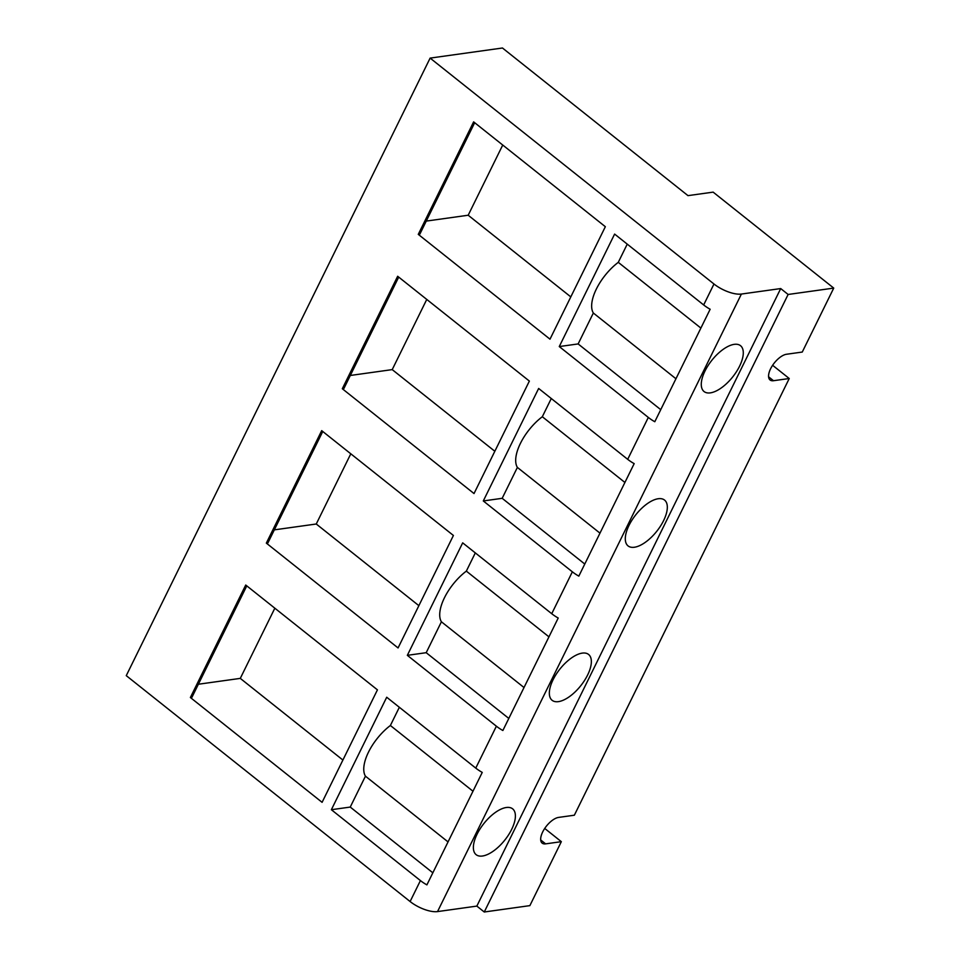 <?xml version="1.0" encoding="UTF-8"?>
<svg xmlns="http://www.w3.org/2000/svg" width="960" height="960" viewBox="0 0 960 960"><rect width="100%" height="100%" fill="white"/><g stroke="black" fill="none" stroke-linecap="round" stroke-linejoin="round"><path stroke-width="1.44" d="M342.312 388.74L474.024 493.56L529.368 381.084L397.656 276.264L342.312 388.74L343.884 388.524L398.712 277.092M494.832 451.272L392.22 369.612L350.304 375.468M392.22 369.612L426.768 299.424M475.764 768.108A21.3 8.196 -153.8 0 0 482.244 772.404L426.9 884.88A21.3 8.196 -153.8 0 1 420.42 880.584L331.368 809.712L386.712 697.236L475.764 768.108L496.38 726.204L407.34 655.332L462.684 542.856L551.736 613.716L572.352 571.812L483.3 500.952L538.644 388.464L627.696 459.336L648.312 417.432L559.272 346.56L614.616 234.084L703.668 304.956L713.976 284.004L430.128 58.104L502.464 48L687.984 195.636L713.148 192.132L833.736 288.096L788.124 294.468L780.708 288.564L741.396 294.048A21.3 8.196 -153.8 0 1 713.976 284.004M544.716 828.444L561.336 841.668L529.872 905.628L484.26 912L476.844 906.096L437.532 911.592A21.3 8.196 -153.8 0 1 410.112 901.536L126.264 675.648L430.128 58.104M321.696 430.644L453.408 535.464L398.064 647.952L266.34 543.12L321.696 430.644M473.628 121.872L605.34 226.704L549.996 339.18L418.272 234.36L473.628 121.872M245.724 585.024L377.436 689.856L322.092 802.332L190.38 697.512L245.724 585.024M246.78 585.864L191.952 697.284L190.38 697.512M342.9 760.044L240.288 678.384L198.372 684.24M240.288 678.384L274.836 608.196M418.272 234.36L419.844 234.132L474.672 122.712M570.804 296.892L468.192 215.232L426.264 221.088M468.192 215.232L502.728 145.044M266.34 543.12L267.912 542.904L322.74 431.484M418.872 605.664L316.26 524.004L274.332 529.86M316.26 524.004L350.796 453.804M476.844 906.096L780.708 288.564M484.26 912L788.124 294.468M584.772 564.048L502.176 498.312L517.38 467.412L599.976 533.148M551.28 398.52L542.316 416.736L624.912 482.472M542.316 416.736A37.284 16.98 128.5 0 0 517.38 467.412M483.3 500.952L502.176 498.312M627.696 459.336A21.3 8.196 -153.8 0 0 634.176 463.632L578.832 576.12A21.3 8.196 -153.8 0 1 572.352 571.812M508.8 718.428L426.204 652.692L441.408 621.792L524.016 687.528M475.308 552.9L466.344 571.116L548.952 636.852M466.344 571.116A37.284 16.98 128.5 0 0 441.408 621.792M407.34 655.332L426.204 652.692M551.736 613.716A21.3 8.196 -153.8 0 0 558.216 618.024L502.872 730.5A21.3 8.196 -153.8 0 1 496.38 726.204M660.744 409.668L578.136 343.932L593.34 313.02L675.948 378.756M627.24 244.128L618.276 262.344L700.884 328.08M618.276 262.344A37.284 16.98 128.5 0 0 593.34 313.02M559.272 346.56L578.136 343.932M703.668 304.956A21.3 8.196 -153.8 0 0 710.148 309.252L654.804 421.728A21.3 8.196 -153.8 0 1 648.312 417.432M432.84 872.808L350.244 807.072L365.448 776.172L448.044 841.908M331.368 809.712L350.244 807.072M399.348 707.28L390.384 725.496A37.284 16.98 128.5 0 0 365.448 776.172M390.384 725.496L472.98 791.232M634.38 547.248A29.292 13.344 128.5 0 0 660.54 526.008A29.292 13.344 128.5 0 0 664.56 500.076A29.292 13.344 128.5 0 0 658.248 498.732A29.292 13.344 128.5 0 0 632.088 519.972A29.292 13.344 128.5 0 0 628.068 545.916A29.292 13.344 128.5 0 0 634.38 547.248M558.408 701.64A29.292 13.344 -51.5 0 1 552.108 700.296A29.292 13.344 -51.5 0 1 556.128 674.352A29.292 13.344 -51.5 0 1 582.288 653.112A29.292 13.344 -51.5 0 1 588.588 654.456A29.292 13.344 -51.5 0 1 584.568 680.4A29.292 13.344 -51.5 0 1 558.408 701.64M710.34 392.868A29.292 13.344 -51.5 0 1 704.04 391.524A29.292 13.344 -51.5 0 1 708.06 365.592A29.292 13.344 -51.5 0 1 734.22 344.352A29.292 13.344 -51.5 0 1 740.52 345.684A29.292 13.344 -51.5 0 1 736.5 371.628A29.292 13.344 -51.5 0 1 710.34 392.868M482.448 856.02A29.292 13.344 -51.5 0 1 476.136 854.676A29.292 13.344 -51.5 0 1 480.156 828.744A29.292 13.344 -51.5 0 1 506.316 807.504A29.292 13.344 -51.5 0 1 512.628 808.836A29.292 13.344 -51.5 0 1 508.608 834.78A29.292 13.344 -51.5 0 1 482.448 856.02M561.336 841.668L545.616 843.864A15.984 7.272 -51.5 0 1 542.172 843.132A15.984 7.272 -51.5 0 1 544.368 828.984A15.984 7.272 -51.5 0 1 558.636 817.404L574.356 815.208L789.24 378.516L773.508 380.712A15.984 7.272 -51.5 0 1 770.076 379.98A15.984 7.272 -51.5 0 1 772.26 365.832A15.984 7.272 -51.5 0 1 786.54 354.252L802.26 352.056L833.736 288.096M789.24 378.516L772.62 365.292M410.112 901.536L420.42 880.584M741.396 294.048L437.532 911.592M540.696 839.952L545.616 843.864M768.588 376.8L773.508 380.712"/></g></svg>
